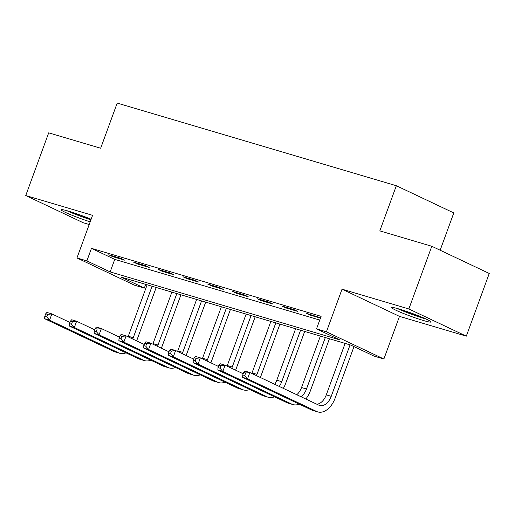 <?xml version="1.0" encoding="UTF-8"?>
<svg xmlns="http://www.w3.org/2000/svg" width="515" height="515" viewBox="0 0 515 515"><rect width="100%" height="100%" fill="white"/><g stroke="black" fill="none" stroke-linecap="round" stroke-linejoin="round"><path stroke-width="0.77" d="M91.129 219.261A20.89 1.584 -159.9 0 0 68.598 211.176A20.89 1.584 -159.9 0 0 61.092 209.727A20.89 1.584 -159.9 0 0 70.497 214.633A20.89 1.584 -159.9 0 0 90.189 221.83M423.459 320.523A20.89 1.584 -159.9 0 0 430.965 321.972A20.89 1.584 -159.9 0 0 420.176 316.493A20.89 1.584 -159.9 0 0 399.234 309.058A20.89 1.584 -159.9 0 0 391.728 307.616A20.89 1.584 -159.9 0 0 402.511 313.088A20.89 1.584 -159.9 0 0 423.459 320.523M144.322 288.085L134.421 285.156L76.967 257.964L86.868 260.893L110.159 271.914L339.823 339.906L316.525 328.885L326.426 331.815L383.881 359.007L373.987 356.077L350.689 345.056L121.031 277.064L144.322 288.085L145.687 284.364M440.151 250.219L453.799 212.927L396.344 185.735L117.188 103.09L100.663 148.23L48.693 132.844L25.75 195.546L83.205 222.738L89.204 224.514M396.344 185.735L379.825 230.881L431.795 246.267L489.25 273.459L466.307 336.153L408.846 308.961L342.031 289.179L326.426 331.815M342.031 289.179L399.486 316.371L466.307 336.153M399.486 316.371L383.881 359.007M431.795 246.267L408.846 308.961M316.525 328.885L321.115 316.345L91.458 248.352L114.748 259.38L319.751 320.072M320.568 317.839L306.715 313.39L310.597 315.225L320.459 318.148M293.846 309.579L281.969 306.065L285.851 307.899L297.728 311.414L293.846 309.579M269.1 302.254L257.217 298.732L261.099 300.573L272.982 304.088L269.1 302.254M244.348 294.928L232.471 291.406L236.353 293.247L248.23 296.762L244.348 294.928M219.602 287.595L207.725 284.08L211.607 285.922L223.484 289.436L219.602 287.595M194.857 280.269L182.973 276.755L186.855 278.589L198.739 282.111L194.857 280.269M170.105 272.944L158.227 269.429L162.109 271.263L173.986 274.785L170.105 272.944M145.359 265.618L133.482 262.103L137.363 263.938L149.241 267.452L145.359 265.618M120.607 258.292L108.729 254.777L112.611 256.612L124.495 260.127L120.607 258.292M76.967 257.964L92.571 215.328L25.75 195.546M91.458 248.352L86.868 260.893M114.748 259.38L110.159 271.914M310.822 314.607L310.597 315.225M286.076 307.281L285.851 307.899M261.33 299.949L261.099 300.573M236.578 292.623L236.353 293.247M211.832 285.297L211.607 285.922M187.087 277.971L186.855 278.589M162.334 270.645L162.109 271.263M137.589 263.32L137.363 263.938M112.843 255.994L112.611 256.612M243.685 372.422L242.765 374.933L244.747 375.519L245.661 373.008L243.685 372.422L244.908 371.058L249.859 372.525L247.561 378.795L316.59 411.459A20.085 12.798 106.5 0 0 317.768 411.91A20.085 12.798 106.5 0 0 335.117 398.166L353.985 346.614M350.065 344.87L331.235 396.325A13.39 8.53 -73.5 0 1 319.667 405.492A13.39 8.53 -73.5 0 1 318.882 405.189L249.859 372.525L245.661 373.008M345.114 343.402L326.285 394.857A13.39 8.53 -73.5 0 1 316.847 404.23M244.747 375.519L247.561 378.795L242.61 377.328L311.639 409.998A20.085 12.798 106.5 0 0 312.817 410.449L317.768 411.91M242.61 377.328L242.765 374.933M305.794 398.996A20.085 12.798 106.5 0 0 310.371 390.834L329.426 338.761M325.319 337.544L306.489 388.999A13.39 8.53 -73.5 0 1 301.03 396.743M320.369 336.076L301.539 387.531A13.39 8.53 -73.5 0 1 296.775 394.728M218.939 365.096L218.019 367.601L220.002 368.193L220.916 365.682L218.939 365.096L220.156 363.732L225.107 365.193L222.815 371.463L291.838 404.133A20.085 12.798 106.5 0 0 293.022 404.584A20.085 12.798 106.5 0 0 299.234 404.127M243.196 373.755L225.107 365.193L220.916 365.682M220.002 368.193L222.815 371.463L217.864 370.002L286.894 402.666A20.085 12.798 106.5 0 0 288.072 403.123L293.022 404.584M217.864 370.002L218.019 367.601M283.34 388.368A20.085 12.798 106.5 0 0 285.625 383.508L304.68 331.435M300.573 330.218L281.737 381.673A13.39 8.53 -73.5 0 1 279.227 386.424M295.623 328.75L276.793 380.205A13.39 8.53 -73.5 0 1 274.74 384.299M194.187 357.771L193.273 360.275L195.249 360.861L196.17 358.356L194.187 357.771L195.41 356.406L200.361 357.867L198.069 364.137L267.092 396.808A20.085 12.798 106.5 0 0 268.27 397.258A20.085 12.798 106.5 0 0 274.489 396.801M218.45 366.429L200.361 357.867L196.17 358.356M195.249 360.861L198.069 364.137L193.119 362.676L262.141 395.34A20.085 12.798 106.5 0 0 263.326 395.79L268.27 397.258M193.119 362.676L193.273 360.275M260.358 377.495A20.085 12.798 106.5 0 0 260.873 376.182L279.935 324.102M275.821 322.886L256.991 374.347A13.39 8.53 -73.5 0 1 256.464 375.647M270.871 321.424L252.041 372.879A13.39 8.53 -73.5 0 1 251.822 373.452M169.441 350.445L168.521 352.949L170.504 353.535L171.418 351.03L169.441 350.445L170.665 349.08L175.615 350.541L173.317 356.811L242.346 389.482A20.085 12.798 106.5 0 0 243.524 389.932A20.085 12.798 106.5 0 0 249.743 389.469M193.698 359.103L175.615 350.541L171.418 351.03M170.504 353.535L173.317 356.811L168.366 355.344L237.396 388.014A20.085 12.798 106.5 0 0 238.574 388.465L243.524 389.932M168.366 355.344L168.521 352.949M235.613 370.169A20.085 12.798 106.5 0 0 236.128 368.856L255.183 316.776M251.075 315.56L232.246 367.021A13.39 8.53 -73.5 0 1 231.718 368.322M246.125 314.099L227.295 365.553A13.39 8.53 -73.5 0 1 227.076 366.126M144.696 343.112L143.775 345.623L145.758 346.209L146.672 343.698L144.696 343.112L145.912 341.748L150.863 343.215L148.571 349.485L217.594 382.156A20.085 12.798 106.5 0 0 218.778 382.606A20.085 12.798 106.5 0 0 224.991 382.143M168.952 351.777L150.863 343.215L146.672 343.698M145.758 346.209L148.571 349.485L143.621 348.018L212.644 380.688A20.085 12.798 106.5 0 0 213.828 381.139L218.778 382.606M143.621 348.018L143.775 345.623M397.29 308.504A20.755 1.577 -159.9 0 0 426.137 319.062M424.36 318.264A18.076 1.371 20.1 0 1 399.164 309.039M91.013 219.583A18.076 1.371 20.1 0 1 68.527 211.156M66.66 210.622A20.755 1.577 -159.9 0 0 90.93 219.815M210.867 362.843A20.085 12.798 106.5 0 0 211.375 361.53L230.437 309.451M226.33 308.234L207.494 359.689A13.39 8.53 -73.5 0 1 206.966 360.996M221.379 306.773L202.549 358.228A13.39 8.53 -73.5 0 1 202.324 358.801M119.944 335.786L119.029 338.297L121.006 338.883L121.926 336.372L119.944 335.786L121.167 334.422L126.117 335.889L123.825 342.16L192.848 374.823A20.085 12.798 106.5 0 0 194.026 375.281A20.085 12.798 106.5 0 0 200.245 374.817M144.206 344.451L126.117 335.889L121.926 336.372M121.006 338.883L123.825 342.16L118.875 340.692L187.898 373.362A20.085 12.798 106.5 0 0 189.082 373.813L194.026 375.281M118.875 340.692L119.029 338.297M186.115 355.511A20.085 12.798 106.5 0 0 186.63 354.204L205.691 302.125M201.577 300.908L182.748 352.363A13.39 8.53 -73.5 0 1 182.22 353.67M196.627 299.44L177.797 350.902A13.39 8.53 -73.5 0 1 177.578 351.475M95.198 328.461L94.277 330.971L96.26 331.557L97.174 329.046L95.198 328.461L96.421 327.096L101.371 328.564L99.073 334.834L168.102 367.498A20.085 12.798 106.5 0 0 169.28 367.948A20.085 12.798 106.5 0 0 175.493 367.491M119.454 337.119L101.371 328.564L97.174 329.046M96.26 331.557L99.073 334.834L94.123 333.366L163.152 366.036A20.085 12.798 106.5 0 0 164.33 366.487L169.28 367.948M94.123 333.366L94.277 330.971M161.369 348.185A20.085 12.798 106.5 0 0 161.884 346.872L180.939 294.799M176.832 293.582L158.002 345.037A13.39 8.53 -73.5 0 1 157.474 346.344M171.881 292.114L153.052 343.569A13.39 8.53 -73.5 0 1 152.833 344.149M70.452 321.135L69.531 323.645L71.508 324.231L72.428 321.721L70.452 321.135L71.669 319.77L76.619 321.238L74.327 327.501L143.35 360.172A20.085 12.798 106.5 0 0 144.535 360.622A20.085 12.798 106.5 0 0 150.747 360.165M94.709 329.793L76.619 321.238L72.428 321.721M71.508 324.231L74.327 327.501L69.377 326.04L138.4 358.71A20.085 12.798 106.5 0 0 139.584 359.161L144.535 360.622M69.377 326.04L69.531 323.645M136.623 340.859A20.085 12.798 106.5 0 0 137.132 339.546L156.193 287.473M152.08 286.256L133.25 337.711A13.39 8.53 -73.5 0 1 132.722 339.018M147.136 284.789L128.306 336.244A13.39 8.53 -73.5 0 1 128.081 336.816M45.7 313.809L44.786 316.313L46.762 316.899L47.683 314.395L45.7 313.809L46.923 312.444L51.873 313.905L49.575 320.176L118.605 352.846A20.085 12.798 106.5 0 0 119.783 353.296A20.085 12.798 106.5 0 0 126.001 352.839M69.963 322.467L51.873 313.905L47.683 314.395M46.762 316.899L49.575 320.176L44.631 318.714L113.654 351.378A20.085 12.798 106.5 0 0 114.839 351.829L119.783 353.296M44.631 318.714L44.786 316.313M331.235 396.325L326.285 394.857M316.59 411.459L311.639 409.998M306.489 388.999L301.539 387.531M291.838 404.133L286.894 402.666M281.737 381.673L276.793 380.205M267.092 396.808L262.141 395.34M256.991 374.347L252.041 372.879M242.346 389.482L237.396 388.014M232.246 367.021L227.295 365.553M217.594 382.156L212.644 380.688M207.494 359.689L202.549 358.228M192.848 374.823L187.898 373.362M182.748 352.363L177.797 350.902M168.102 367.498L163.152 366.036M158.002 345.037L153.052 343.569M143.35 360.172L138.4 358.71M133.25 337.711L128.306 336.244M118.605 352.846L113.654 351.378"/></g></svg>
